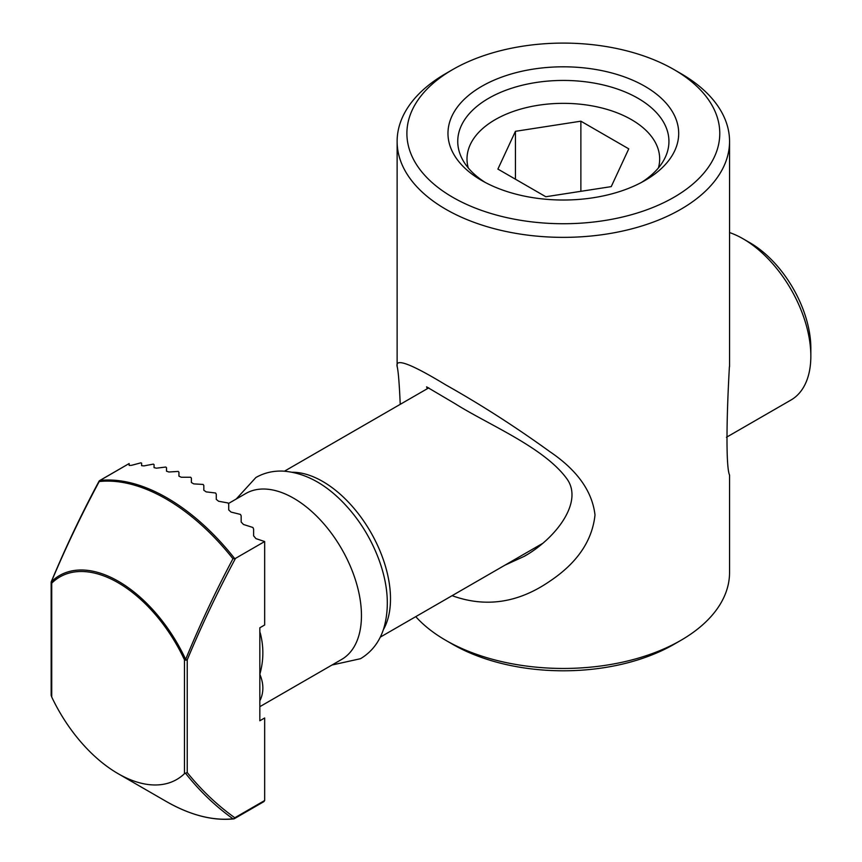 <?xml version="1.0" encoding="UTF-8"?>
<svg xmlns="http://www.w3.org/2000/svg" width="862" height="862" viewBox="0 0 862 862"><rect width="100%" height="100%" fill="white"/><g stroke="black" fill="none" stroke-linecap="round" stroke-linejoin="round"><path stroke-width="1.29" d="M427.347 388.687L426.582 386.855L454.888 403.567C488.571 424.837 543.696 447.184 566.69 478.55C584.242 502.072 555.085 538.965 524.376 556.281L504.895 565.192M452.097 595.674C485.629 607.818 518.213 602.991 549.837 581.203C577.174 562.929 592.237 540.851 595.006 514.97C592.237 491.243 577.174 470.135 549.816 451.645C515.476 426.83 480.802 404.58 445.794 384.905C410.905 363.71 394.71 357.644 397.22 366.706C398.363 371.759 399.365 384.312 400.227 404.343M452.712 69.553L445.805 73.55A166.215 95.962 0 0 0 397.123 141.4A166.215 95.962 0 0 0 445.805 209.261A166.215 95.962 0 0 0 626.943 230.057A166.215 95.962 0 0 0 729.554 141.4A166.215 95.962 0 0 0 680.872 73.55L673.955 69.553A156.442 90.316 180 0 1 673.955 197.279A156.442 90.316 180 0 1 452.722 197.279A156.442 90.316 180 0 1 452.712 69.553A156.442 90.316 180 0 1 673.955 69.553M729.554 474.93L729.554 572.497A166.215 95.962 180 0 1 680.872 640.347A166.215 95.962 180 0 1 445.805 640.347L445.805 640.347A166.215 95.962 180 0 1 415.764 616.653M729.403 366.749C726.267 421.863 726.106 467.236 729.478 474.93M539.978 545.506L537.457 546.389M485.36 182.518A105.595 60.965 180 0 1 457.744 141.4A105.595 60.965 180 0 1 563.339 80.435A105.595 60.965 180 0 1 668.934 141.411A105.595 60.965 180 0 1 641.306 182.518M452.712 644.345L445.805 640.347L452.722 644.345A156.442 90.316 0 0 0 452.722 644.345A156.442 90.316 0 0 0 673.955 644.345L680.872 640.347M481.761 180.514A115.368 66.611 0 0 0 644.916 180.514A115.368 66.611 0 0 0 644.916 86.319A115.368 66.611 0 0 0 481.761 86.319A115.368 66.611 0 0 0 481.75 180.514A115.368 66.611 0 0 0 481.761 180.514M810.84 356.146L810.84 348.162A86.038 49.673 -120 0 0 750.005 242.793L743.087 238.796A95.822 55.319 60 0 1 810.84 356.146A95.822 55.319 60 0 1 791.004 400.011L726.44 437.282M729.554 232.557A95.822 55.319 60 0 1 743.087 238.796L750.005 242.793M383.342 629.702A95.822 55.319 -120 0 0 322.744 481.481A95.822 55.319 -120 0 0 292.444 472.247M264.666 800.518L234.82 817.758A1.95 1.595 127.4 0 1 232.955 818.781A1.95 1.552 83.8 0 0 234.141 818.738A1.95 1.131 -120 0 0 234.421 818.652A1.95 1.131 -120 0 0 234.82 817.758C217.224 805.183 201.363 790.12 187.237 772.557L185.502 773.225C199.542 790.993 215.36 806.175 232.955 818.781A185.201 106.92 60 0 1 166.086 801.369C190.211 815.172 212.731 821.012 233.645 818.9A1.95 1.95 0 0 0 234.421 818.652L263.858 801.649L264.666 800.518L264.666 717.971L259.828 720.772L259.828 627.784L264.666 624.982L264.666 541.53L255.949 538.631L253.611 535.819L253.611 529.096L253.611 535.819M263.319 801.897L263.858 801.649M187.237 772.557L187.237 659.818L184.468 659.818A1.95 1.131 -0 0 0 187.237 659.818C201.568 625.5 217.655 591.677 235.498 558.371L234.701 558.619A185.772 107.254 -120 0 0 99.992 480.457A1.95 1.131 -120 0 0 99.723 480.543A1.95 1.95 0 0 0 98.968 481.33L99.216 481.546A1.95 1.552 -96.2 0 1 99.992 480.457L129.16 463.54L129.16 465.437L131.509 465.329L140.915 462.829L141.605 463.153L141.605 465.663L143.954 465.9L153.361 464.112L154.05 464.607L154.05 467.635L156.399 468.185L165.795 467.032A185.772 107.254 -120 0 1 165.806 467.042L166.495 467.667L166.495 471.169L166.495 467.667M51.343 581.904A1.95 1.131 0 0 0 51.16 582.378L51.16 695.408L51.731 697.024A117.329 67.742 -120 0 0 118.094 773.667A117.329 67.742 -120 0 0 184.468 773.667L185.502 773.225M98.968 481.33C81.33 514.302 65.437 547.747 51.3 581.656A1.95 1.95 0 0 0 51.16 582.378A1.95 1.131 0 0 0 51.731 583.175A1.95 1.573 -134.8 0 1 51.343 581.818L51.44 581.581M232.955 558.759C215.425 591.698 199.661 625.241 185.664 659.365A117.9 68.066 -120 0 0 51.343 581.818C65.609 547.844 81.567 514.42 99.216 481.546A185.201 106.92 60 0 1 232.955 558.759L234.701 558.619M259.828 706.678L341.611 659.462A95.822 55.319 -120 0 0 341.611 548.825A95.822 55.319 -120 0 0 245.799 493.506L228.484 503.494M259.828 700.72A95.822 55.319 -120 0 0 260.464 699.545A9.773 7.499 27.6 0 0 259.828 699.966M260.464 699.545C263.858 691.733 263.643 683.307 259.828 674.278C263.632 660.906 263.847 647.416 260.464 633.785A95.822 55.319 -120 0 0 259.828 631.868M259.828 634.173A9.773 2.748 162 0 1 260.464 633.785M235.498 558.371L264.666 541.53M228.721 509.938L228.721 504.259L228.721 509.938L231.059 512.093L240.466 514.409A185.772 107.254 -120 0 1 240.476 514.42L241.166 515.853L241.166 522.027L243.504 524.495L252.911 527.479A185.772 107.254 -120 0 1 252.922 527.49L253.611 529.096M216.276 499.389L216.276 494.163L216.276 499.389L218.625 501.264L228.021 502.955A185.772 107.254 -120 0 1 228.031 502.966L228.721 504.259M178.94 476.158L178.94 472.214L178.94 476.158L181.289 477.246L190.685 477.257A185.772 107.254 -120 0 1 190.696 477.268L191.386 478.162L191.386 482.526L193.734 483.884L203.13 484.444A185.772 107.254 -120 0 1 203.141 484.444L203.831 485.478L203.831 490.262L206.18 491.879L215.575 492.999A185.772 107.254 -120 0 1 215.586 492.999L216.276 494.163M166.495 471.169L168.844 471.999L178.24 471.439A185.772 107.254 -120 0 1 178.251 471.449L178.94 472.214M468.26 167.928A96.339 55.621 180 0 1 495.219 119.635A96.339 55.621 180 0 1 631.458 119.635A96.339 55.621 180 0 1 658.417 167.928M580.869 121.186L628.764 148.846L611.233 186.623L545.808 196.741L497.902 169.081L515.433 131.315L580.869 121.186L580.869 191.321M515.433 179.21L515.433 131.315M51.731 697.024L51.731 583.175A116.521 67.268 60 0 1 184.468 659.818L184.468 773.667M729.554 366.749L729.554 141.4M397.123 366.706L397.123 141.4M527.242 554.546L524.344 556.216M380.261 637.147L542.338 543.577M284.449 471.191L428.759 387.868M99.723 480.543L129.16 463.54M118.094 773.667L166.086 801.369M236.188 499.055L255.917 477.494C264.289 472.764 273.448 470.641 283.415 471.126C303.952 472.742 323.39 482.709 341.697 501.027C358.042 517.566 370.423 537.026 378.838 559.406C388.04 584.447 389.743 607.247 383.956 627.816C379.776 641.5 371.964 651.801 360.531 658.697L331.999 665.011"/></g></svg>

